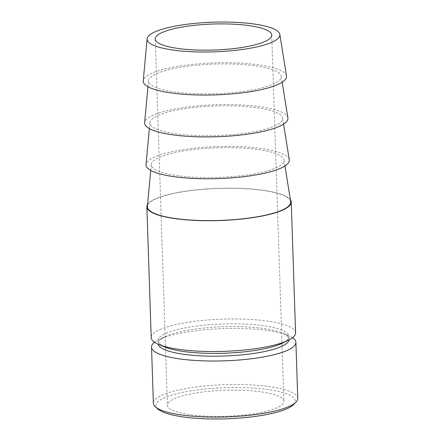 <?xml version="1.0" encoding="UTF-8"?>
<svg xmlns="http://www.w3.org/2000/svg" width="441" height="441" viewBox="0 0 441 441"><rect width="100%" height="100%" fill="white"/><g stroke="black" fill="none" stroke-linecap="round" stroke-linejoin="round"><path stroke-width="0.33" stroke-dasharray="2.21 1.65" d="M195.369 149.323A66.42 14.829 -1.9 0 0 151.296 164.377A66.42 14.829 -1.9 0 0 239.959 175.865A66.42 14.829 -1.9 0 0 284.004 159.978A66.42 14.829 -1.9 0 0 195.369 149.323M290.663 201.625A71.69 16.003 -1.9 0 0 194.983 190.126A71.69 16.003 -1.9 0 0 147.41 206.377M193.979 107.466A66.42 14.829 -1.9 0 0 149.907 122.526A66.42 14.829 -1.9 0 0 238.57 134.009A66.42 14.829 -1.9 0 0 282.615 118.122A66.42 14.829 -1.9 0 0 193.979 107.466M289.274 159.769A71.69 16.003 -1.9 0 0 193.599 148.27A71.69 16.003 -1.9 0 0 146.021 164.521M192.59 65.615A66.42 14.829 -1.9 0 0 148.518 80.67A66.42 14.829 -1.9 0 0 237.181 92.158A66.42 14.829 -1.9 0 0 281.226 76.265A66.42 14.829 -1.9 0 0 192.59 65.615M287.885 117.912A71.69 16.003 -1.9 0 0 192.21 106.413A71.69 16.003 -1.9 0 0 144.631 122.664M286.496 76.061A71.69 16.003 -1.9 0 0 190.821 64.562A71.69 16.003 -1.9 0 0 143.248 80.813M293.579 404.568A69.706 15.562 -1.9 0 0 271.899 390.158A69.706 15.562 -1.9 0 0 202.248 389.331A69.706 15.562 -1.9 0 0 157.95 409.072M297.752 398.405A72.23 16.124 -1.9 0 0 201.316 386.366A72.23 16.124 -1.9 0 0 153.374 403.195M292.537 337.701A72.23 16.124 -1.9 0 0 288.298 335.496A72.23 16.124 -1.9 0 0 199.459 330.303A72.23 16.124 -1.9 0 0 158.644 339.796A72.23 16.124 -1.9 0 0 154.559 342.277M295.58 332.85A72.23 16.124 -1.9 0 0 199.145 320.811A72.23 16.124 -1.9 0 0 151.202 337.641M280.498 397.159A58.267 13.01 178.1 0 1 283.883 401.327A58.267 13.01 178.1 0 1 235.781 415.753A58.267 13.01 178.1 0 1 170.794 409.358A58.267 13.01 178.1 0 1 167.409 405.191A58.267 13.01 178.1 0 1 215.511 390.759A58.267 13.01 178.1 0 1 280.498 397.159M290.349 199.668A72.23 16.124 -1.9 0 0 194.806 190.016A72.23 16.124 -1.9 0 0 147.592 204.404M289.147 339.829A65.626 14.652 -1.9 0 0 282.279 332.988C287.218 335.64 289.213 337.26 288.271 337.845C289.246 338.363 287.367 340.11 282.615 343.081A65.626 14.652 -1.9 0 0 272.268 327.25A65.626 14.652 -1.9 0 0 201.471 325.48A65.626 14.652 -1.9 0 0 164.813 346.99C159.879 344.338 157.884 342.718 158.826 342.139C157.845 341.615 159.73 339.873 164.476 336.896A65.626 14.652 -1.9 0 0 158.082 344.178M288.298 335.496L282.279 332.988A65.626 14.652 -1.9 0 0 201.565 328.275A65.626 14.652 -1.9 0 0 164.476 336.896L158.644 339.796M151.296 164.377L150.734 170.424M149.907 122.526L149.345 128.568M148.518 80.67L147.956 86.717M271.733 35.098L283.883 401.327M155.26 38.962L167.409 405.191M281.226 76.265L282.185 82.263M282.615 118.122L283.574 124.119M284.004 159.978L284.963 165.97"/><path stroke-width="0.66" d="M150.734 170.424L147.41 206.377A71.69 16.003 -1.9 0 0 243.118 218.775A71.69 16.003 -1.9 0 0 290.663 201.625L284.963 165.97M149.345 128.568L146.021 164.521A71.69 16.003 -1.9 0 0 241.729 176.918A71.69 16.003 -1.9 0 0 289.274 159.769L283.574 124.119M147.956 86.717L144.631 122.664A71.69 16.003 -1.9 0 0 240.339 135.067A71.69 16.003 -1.9 0 0 287.885 117.912L282.185 82.263M191.201 23.759A66.42 14.829 -1.9 0 0 147.129 38.814A66.42 14.829 -1.9 0 0 235.792 50.302A66.42 14.829 -1.9 0 0 279.837 34.415A66.42 14.829 -1.9 0 0 191.201 23.759M147.129 38.814L143.248 80.813A71.69 16.003 -1.9 0 0 238.95 93.211A71.69 16.003 -1.9 0 0 286.496 76.061L279.837 34.415M154.559 342.277A72.23 16.124 -1.9 0 0 151.517 347.128L153.374 403.195A72.23 16.124 -1.9 0 0 155.414 406.822L157.95 409.072A69.706 15.562 -1.9 0 0 249.044 417.186A69.706 15.562 -1.9 0 0 293.579 404.568L295.961 402.159A72.23 16.124 -1.9 0 0 297.752 398.405L295.894 342.337A72.23 16.124 -1.9 0 0 292.537 337.701M155.414 406.822A72.23 16.124 -1.9 0 0 249.81 415.235A72.23 16.124 -1.9 0 0 295.961 402.159M151.517 347.128A72.23 16.124 -1.9 0 0 247.952 359.167A72.23 16.124 -1.9 0 0 295.894 342.337M147.592 204.404A72.23 16.124 -1.9 0 0 146.859 206.846L151.202 337.641A72.23 16.124 -1.9 0 0 158.799 344.487A72.23 16.124 -1.9 0 0 247.638 349.674A72.23 16.124 -1.9 0 0 288.453 340.182A72.23 16.124 -1.9 0 0 295.58 332.85L291.242 202.055A72.23 16.124 -1.9 0 0 290.349 199.668M268.349 30.931A58.267 13.01 178.1 0 1 271.733 35.098A58.267 13.01 178.1 0 1 223.637 49.53A58.267 13.01 178.1 0 1 158.644 43.13A58.267 13.01 178.1 0 1 155.26 38.962A58.267 13.01 178.1 0 1 203.362 24.536A58.267 13.01 178.1 0 1 268.349 30.931M146.859 206.846A72.23 16.124 -1.9 0 0 243.294 218.879A72.23 16.124 -1.9 0 0 291.242 202.055M158.799 344.487L164.813 346.99A65.626 14.652 -1.9 0 0 245.532 351.709A65.626 14.652 -1.9 0 0 282.615 343.081L288.453 340.182M158.082 344.178A65.626 14.652 -1.9 0 0 245.62 354.498A65.626 14.652 -1.9 0 0 289.147 339.829"/></g></svg>
